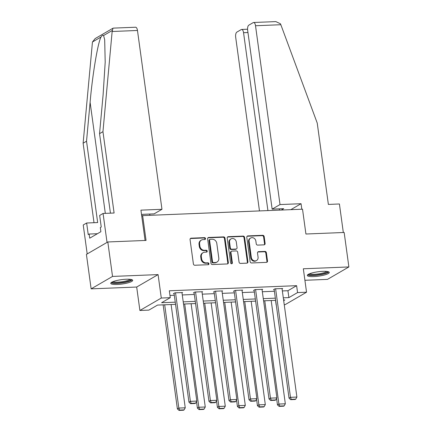 <?xml version="1.0" encoding="UTF-8"?>
<svg xmlns="http://www.w3.org/2000/svg" width="432" height="432" viewBox="0 0 432 432"><rect width="100%" height="100%" fill="white"/><g stroke="black" fill="none" stroke-linecap="round" stroke-linejoin="round"><path stroke-width="0.65" d="M205.524 238.556A0.977 0.859 59.8 0 0 204.514 237.643L191.133 238.178A1.393 1.231 59.8 0 0 190.058 239.582L193.396 263.941A1.393 1.231 59.8 0 0 194.843 265.248L208.224 264.708A0.977 0.859 59.8 0 0 207.965 262.813L206.231 262.883A4.46 3.937 59.8 0 1 201.609 258.714L201.328 256.684A4.46 3.937 59.8 0 1 203.121 252.666A4.46 3.937 59.8 0 1 204.768 252.191L206.496 252.126A0.977 0.859 59.8 0 0 206.237 250.231L204.509 250.301A4.46 3.937 59.8 0 1 199.881 246.132L199.606 244.102A4.46 3.937 59.8 0 1 201.393 240.084A4.46 3.937 59.8 0 1 203.04 239.609L204.773 239.539A0.977 0.859 59.8 0 0 205.524 238.556M204.806 239.539A0.977 0.859 59.8 0 0 203.936 237.978L190.555 238.518A1.393 1.231 59.8 0 0 190.355 238.54M208.256 264.708A0.977 0.859 59.8 0 0 207.382 263.153L205.654 263.223L206.231 262.883M206.528 252.121A0.977 0.859 59.8 0 0 205.659 250.565L203.931 250.636L204.509 250.301M322.801 271.339A11.075 2.203 172.2 0 0 307.319 275.465A11.075 2.203 172.2 0 0 313.783 276.583A11.075 2.203 172.2 0 0 329.265 272.457A11.075 2.203 172.2 0 0 322.801 271.339M126.236 279.229A11.075 2.203 172.2 0 0 110.749 283.349A11.075 2.203 172.2 0 0 117.212 284.467A11.075 2.203 172.2 0 0 132.694 280.346A11.075 2.203 172.2 0 0 126.236 279.229M264.038 244.847A1.393 1.231 59.8 0 0 265.113 243.443L264.179 236.612A1.393 1.231 59.8 0 0 262.732 235.305L247.871 235.904A1.393 1.231 59.8 0 0 246.796 237.308L250.133 261.668A1.393 1.231 59.8 0 0 251.581 262.969L266.441 262.375A1.393 1.231 59.8 0 0 267.516 260.971L266.382 252.715A1.393 1.231 59.8 0 0 264.94 251.413L258.579 251.667A1.393 1.231 59.8 0 0 257.504 253.071L258.066 257.164A3.726 3.289 59.8 0 1 256.57 260.523A3.726 3.289 59.8 0 1 251.327 257.434L249.129 241.396A3.726 3.289 59.8 0 1 250.625 238.037A3.726 3.289 59.8 0 1 255.868 241.126L256.235 243.799A1.393 1.231 59.8 0 0 257.677 245.106L264.038 244.847M282.361 290.941L287.939 290.72L296.617 285.676L297.556 292.572L306.542 292.21L285.142 304.646L284.24 304.679M107.811 241.963L112.531 276.431L91.136 288.862L86.416 254.394L107.811 241.963L146.048 240.43L142.646 215.611L302.524 209.196L305.921 234.014L344.158 232.475L348.878 266.944L303.329 268.774L306.542 292.21M91.136 288.862L136.685 287.037L158.085 274.601L112.531 276.431M158.085 274.601L161.293 298.042L170.273 297.68L161.6 302.719L175.252 302.173M296.617 285.676L169.333 290.785L170.273 297.68M225.007 238.183A1.393 1.231 59.8 0 0 223.565 236.876L208.705 237.476A1.393 1.231 59.8 0 0 207.63 238.88L210.967 263.239A1.393 1.231 59.8 0 0 212.409 264.541L227.27 263.947A1.393 1.231 59.8 0 0 228.344 262.543L225.007 238.183L224.429 238.518A1.393 1.231 59.8 0 0 222.988 237.217L208.121 237.811A1.393 1.231 59.8 0 0 207.927 237.838M228.285 236.687L243.146 236.093A1.393 1.231 59.8 0 1 244.593 237.395L247.93 261.754A1.393 1.231 59.8 0 1 246.856 263.158L240.494 263.412A1.393 1.231 59.8 0 1 239.053 262.111L237.697 252.234A1.393 1.231 59.8 0 0 236.25 250.927L232.033 251.1A1.393 1.231 59.8 0 0 230.958 252.504L232.367 262.786A0.977 0.859 59.8 0 1 230.607 262.861L227.21 238.091A1.393 1.231 59.8 0 1 228.285 236.687L227.707 237.028L242.568 236.428L243.146 236.093M304.906 280.287L327.483 279.38L348.878 266.944M142.646 215.611L141.75 216.135M169.97 295.45L174.312 295.277M182.277 294.959L194.324 294.473M202.295 294.154L214.342 293.674M222.307 293.355L234.36 292.869M242.325 292.55L254.372 292.064M262.343 291.746L274.39 291.265M181.991 292.869L182.59 292.523L174.89 292.831L173.443 293.668L174.085 293.647M202.009 292.064L202.603 291.719L194.908 292.027L193.46 292.869L194.103 292.842M222.021 291.265L222.62 290.914L214.92 291.222L213.478 292.064L214.121 292.037M242.039 290.461L242.638 290.11L234.938 290.423L233.491 291.26L234.133 291.238M262.057 289.656L262.656 289.31L254.956 289.618L253.508 290.461L254.151 290.434M282.074 288.851L282.668 288.506L274.973 288.814L273.526 289.656L274.169 289.629M275.524 300.337L276.161 305.003M175.554 304.349L157.55 305.073L148.878 310.111L139.898 310.473L161.293 298.042M136.685 287.037L139.898 310.473M283.3 297.837L288.884 297.61L297.556 292.572M183.222 301.855L195.269 301.369M203.24 301.05L215.287 300.564M223.252 300.245L235.305 299.765M243.27 299.441L255.317 298.96M263.288 298.642L275.335 298.156M283.684 300.634L284.834 299.965L283.603 300.013M275.632 300.332L263.585 300.818M255.614 301.136L243.567 301.622M235.602 301.941L223.555 302.422M215.584 302.746L203.537 303.226M195.566 303.545L183.519 304.031M287.939 290.72L288.884 297.61M201.393 240.084L200.815 240.419A4.46 3.937 59.8 0 0 199.028 244.436L199.606 244.102M203.931 250.636A4.46 3.937 59.8 0 1 199.303 246.467L199.028 244.436M203.121 252.666L202.538 253.001A4.46 3.937 59.8 0 0 200.75 257.024L201.328 256.684M205.654 263.223A4.46 3.937 59.8 0 1 201.031 259.049L200.75 257.024M227.47 263.92A1.393 1.231 59.8 0 0 227.767 262.877L224.429 238.518M210.346 239.312A0.977 0.859 59.8 0 0 209.596 240.295L212.522 261.679A0.977 0.859 59.8 0 0 213.538 262.591L215.363 262.516A4.46 3.937 59.8 0 0 217.01 262.046A4.46 3.937 59.8 0 0 218.797 258.028L216.799 243.41A4.46 3.937 59.8 0 0 212.171 239.242L210.346 239.312M209.984 239.42L209.407 239.755A0.977 0.859 59.8 0 0 209.018 240.635L209.596 240.295M217.01 262.046L216.432 262.381A4.46 3.937 59.8 0 1 214.785 262.856L212.96 262.926A0.977 0.859 59.8 0 1 211.945 262.013L209.018 240.635M247.055 263.131A1.393 1.231 59.8 0 0 247.352 262.089L244.015 237.73A1.393 1.231 59.8 0 0 242.568 236.428M231.52 251.246L230.942 251.586A1.393 1.231 59.8 0 0 230.38 252.839L231.79 263.126L232.367 262.786M231.649 263.768A0.977 0.859 59.8 0 0 231.79 263.126M236.293 241.979A3.726 3.289 59.8 0 0 231.05 238.891A3.726 3.289 59.8 0 0 229.554 242.249L230.326 247.903A1.393 1.231 59.8 0 0 231.773 249.205L235.991 249.037A1.393 1.231 59.8 0 0 237.065 247.633L236.293 241.979M231.05 238.891L230.472 239.231A3.726 3.289 59.8 0 0 228.976 242.59L229.554 242.249M236.509 248.886L235.931 249.221A1.393 1.231 59.8 0 1 235.413 249.372L231.196 249.539A1.393 1.231 59.8 0 1 229.748 248.238L228.976 242.59M250.625 238.037L250.047 238.378A3.726 3.289 59.8 0 0 248.551 241.736L249.129 241.396M256.57 260.523L255.992 260.858A3.726 3.289 59.8 0 1 250.749 257.769L248.551 241.736M266.641 262.348A1.393 1.231 59.8 0 0 266.938 261.306L265.804 253.049A1.393 1.231 59.8 0 0 264.362 251.748L258.001 252.002A1.393 1.231 59.8 0 0 257.801 252.029M264.238 244.825A1.393 1.231 59.8 0 0 264.535 243.783L263.601 236.947A1.393 1.231 59.8 0 0 262.154 235.645L247.293 236.239A1.393 1.231 59.8 0 0 247.093 236.266M163.134 304.846L177.385 408.899L178.832 408.056L164.684 304.787M171.099 304.528L185.247 407.803L184.097 409.882L179.604 410.065L179.026 410.4L183.519 410.222L184.097 409.882M179.604 410.065L178.832 408.056L185.247 407.803M179.026 410.4L177.385 408.899M181.948 292.545L196.814 401.08L190.399 401.339L188.951 402.176L190.593 403.677L195.086 403.499L195.664 403.164L191.171 403.342L190.593 403.677M174.042 293.323L188.951 402.176M175.532 292.804L190.399 401.339L191.171 403.342M195.664 403.164L196.814 401.08M131.069 279.45A9.585 1.906 -7.8 0 1 122.521 282.533A9.585 1.906 -7.8 0 1 112.077 282.053M113 281.642A8.878 1.766 172.2 0 0 122.359 281.713A8.878 1.766 172.2 0 0 130.07 279.304M111.062 282.717A11.005 2.192 172.2 0 0 122.661 282.798A11.005 2.192 172.2 0 0 132.224 279.817M327.64 271.566A9.585 1.906 -7.8 0 1 319.091 274.649A9.585 1.906 -7.8 0 1 308.648 274.169M309.566 273.758A8.878 1.766 172.2 0 0 318.924 273.829A8.878 1.766 172.2 0 0 326.641 271.42M307.633 274.833A11.005 2.192 172.2 0 0 319.232 274.914A11.005 2.192 172.2 0 0 328.795 271.933M112.147 31.493L112.968 28.231L113.357 28.118L135.567 27.227A4.261 1.82 87.7 0 1 137.473 30.478L112.147 31.493L102.956 131.674L114.102 213.019L103.064 213.462L107.033 242.417L87.194 253.94L83.23 224.986L86.643 223.004L88.225 234.587L89.154 234.047L89.721 238.183L100.883 231.698L100.316 227.561L101.239 227.027L99.652 215.444L103.064 213.462M110.435 213.165L99.544 133.655L103.113 94.738L105.197 62.154L104.684 39.744L103.577 35.527C102.946 34.884 102.109 35.37 101.061 36.99C97.913 42.26 92.459 74.752 90.104 102.298L86.535 141.215L97.675 222.561L86.643 223.004M99.544 133.655L102.956 131.674M149.872 215.32L149.699 214.045M112.968 28.231L95.137 38.594L92.453 41.99L83.122 143.203L86.535 141.215M83.122 143.203L94.014 222.707M141.577 214.898L142.555 214.331L154.105 213.867L161.968 209.299L137.473 30.478M145.082 240.467L140.929 210.141L161.968 209.299M97.405 233.717L89.154 234.047M280.017 204.557L255.517 25.742A4.261 1.82 -92.3 0 0 253.611 22.491A4.261 1.82 -92.3 0 0 253.217 22.61L248.821 25.164A4.261 1.82 -92.3 0 0 247.655 30.31L272.149 209.131L280.017 204.557L301.055 203.715L290.817 209.666M253.611 22.491L275.827 21.6L280.433 23.771L280.849 24.721L317.234 123.077L328.374 204.422L339.412 203.98L343.321 232.513M247.957 32.519L243.551 32.697A4.261 1.82 -92.3 0 0 241.645 29.446A4.261 1.82 -92.3 0 0 241.245 29.565L236.849 32.119A4.261 1.82 -92.3 0 0 235.683 37.265L259.47 210.924M243.551 32.697L267.916 210.584M281.324 210.044L283.7 208.667L272.149 209.131M301.811 209.223L301.055 203.715M279.288 208.845L279.466 210.119M196.517 401.62L197.402 408.094L198.85 407.257L184.702 303.982M191.117 303.723L205.265 406.998L204.115 409.082L199.622 409.261L199.044 409.595L203.537 409.417L204.115 409.082M199.622 409.261L198.85 407.257L205.265 406.998M199.044 409.595L197.402 408.094M216.535 400.815L217.42 407.29L218.867 406.453L204.719 303.178M211.135 302.924L225.283 406.193L224.132 408.278L219.64 408.456L219.062 408.796L223.549 408.613L224.132 408.278M219.64 408.456L218.867 406.453L225.283 406.193M219.062 408.796L217.42 407.29M201.965 291.746L216.832 400.275L210.416 400.534L208.969 401.377L210.611 402.878L215.104 402.694L215.681 402.359L211.189 402.538L210.611 402.878M194.06 292.518L208.969 401.377M195.55 292L210.416 400.534L211.189 402.538M215.681 402.359L216.832 400.275M221.978 290.941L236.844 399.476L230.429 399.73L228.987 400.572L230.629 402.073L235.116 401.895L235.694 401.555L231.206 401.738L230.629 402.073M214.072 291.719L228.987 400.572M215.563 291.2L230.429 399.73L231.206 401.738M235.694 401.555L236.844 399.476M236.547 400.016L237.438 406.49L238.88 405.648L224.737 302.378M231.152 302.119L245.295 405.389L244.145 407.473L239.657 407.657L239.08 407.992L243.567 407.808L244.145 407.473M239.657 407.657L238.88 405.648L245.295 405.389M239.08 407.992L237.438 406.49M256.565 399.211L257.45 405.686L258.898 404.843L244.75 301.574M251.165 301.315L265.313 404.59L264.163 406.669L259.67 406.852L259.092 407.187L263.585 407.009L264.163 406.669M259.67 406.852L258.898 404.843L265.313 404.59M259.092 407.187L257.45 405.686M276.583 398.407L277.468 404.881L278.915 404.044L264.767 300.769M271.183 300.51L285.331 403.785L284.18 405.869L279.688 406.048L279.11 406.382L283.603 406.204L284.18 405.869M279.688 406.048L278.915 404.044L285.331 403.785M279.11 406.382L277.468 404.881M241.996 290.137L256.862 398.671L250.447 398.93L248.999 399.767L250.641 401.269L255.134 401.09L255.712 400.756L251.219 400.934L250.641 401.269M234.09 290.914L248.999 399.767M235.58 290.396L250.447 398.93L251.219 400.934M255.712 400.756L256.862 398.671M262.013 289.337L276.88 397.867L270.464 398.126L269.017 398.963L270.659 400.469L275.152 400.286L275.729 399.951L271.237 400.129L270.659 400.469M254.108 290.11L269.017 398.963M255.598 289.591L270.464 398.126L271.237 400.129M275.729 399.951L276.88 397.867M282.026 288.533L296.897 397.062L290.482 397.321L289.035 398.164L290.677 399.665L295.164 399.481L295.747 399.146L291.254 399.33L290.677 399.665M274.126 289.31L289.035 398.164M275.611 288.787L290.482 397.321L291.254 399.33M295.747 399.146L296.897 397.062M203.936 237.978L204.514 237.643M207.382 263.153L207.965 262.813M205.659 250.565L206.237 250.231M199.303 246.467L199.881 246.132M201.031 259.049L201.609 258.714M190.555 238.518L191.133 238.178M227.767 262.877L228.344 262.543M208.121 237.811L208.705 237.476M222.988 237.217L223.565 236.876M211.945 262.013L212.522 261.679M212.96 262.926L213.538 262.591M214.785 262.856L215.363 262.516M244.015 237.73L244.593 237.395M247.352 262.089L247.93 261.754M230.38 252.839L230.958 252.504M229.748 248.238L230.326 247.903M231.196 249.539L231.773 249.205M235.413 249.372L235.991 249.037M250.749 257.769L251.327 257.434M258.001 252.002L258.579 251.667M264.362 251.748L264.94 251.413M265.804 253.049L266.382 252.715M266.938 261.306L267.516 260.971M247.293 236.239L247.871 235.904M262.154 235.645L262.732 235.305M263.601 236.947L264.179 236.612M264.535 243.783L265.113 243.443M112.185 30.521L103.577 35.527M101.061 36.99L92.453 41.99M105.316 213.37L90.104 102.298M280.849 24.721L255.517 25.742M241.645 29.446L247.568 29.209"/></g></svg>
